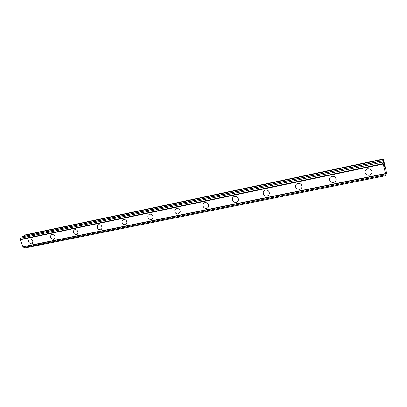 <?xml version="1.0" encoding="UTF-8"?>
<svg xmlns="http://www.w3.org/2000/svg" width="407" height="407" viewBox="0 0 407 407"><rect width="100%" height="100%" fill="white"/><g stroke="black" fill="none" stroke-linecap="round" stroke-linejoin="round"><path stroke-width="0.61" d="M32.036 243.666L31.578 243.829C28.851 243.244 28.052 241.722 29.182 239.27L29.477 239.072M29.909 238.914C32.616 239.479 33.425 240.99 32.341 243.447L31.573 243.829C28.851 243.244 28.052 241.722 29.182 239.27L29.909 238.914M54.518 238.878L53.632 239.357C50.88 238.823 50.041 237.296 51.124 234.778L51.969 234.335C54.696 234.844 55.545 236.355 54.513 238.884L53.627 239.357C50.875 238.823 50.041 237.296 51.119 234.778L51.964 234.34M77.6 234.096L76.567 234.702C73.809 234.234 72.924 232.712 73.921 230.133L74.908 229.573C77.635 230.011 78.536 231.517 77.6 234.101L76.567 234.702C73.804 234.239 72.924 232.712 73.916 230.133L74.903 229.579M101.658 229.07L100.443 229.858C97.7 229.477 96.759 227.976 97.619 225.351L98.784 224.618C101.491 224.964 102.447 226.445 101.658 229.07L100.443 229.858C97.705 229.477 96.764 227.976 97.624 225.351L98.789 224.618M126.755 223.743L125.315 224.812C122.639 224.537 121.627 223.082 122.283 220.441L123.667 219.454C126.297 219.688 127.325 221.118 126.755 223.743L125.315 224.812C122.639 224.542 121.627 223.082 122.283 220.441L123.667 219.454M152.935 218.06L151.251 219.546C148.703 219.404 147.609 218.04 147.97 215.451L149.608 214.067M149.608 214.072C152.101 214.174 153.21 215.507 152.935 218.066L151.251 219.551C148.703 219.409 147.609 218.04 147.97 215.451L149.608 214.072M180.235 211.945L178.317 214.057C175.982 214.051 174.807 212.841 174.791 210.424L176.684 208.45C178.948 208.42 180.133 209.585 180.235 211.945L178.317 214.057C175.982 214.051 174.807 212.841 174.791 210.424L176.679 208.45M208.628 205.352C208.705 206.919 208.023 207.911 206.588 208.323C204.558 208.44 203.337 207.458 202.92 205.382C202.915 203.902 203.597 202.966 204.965 202.579C206.914 202.437 208.135 203.363 208.628 205.357C208.699 206.919 208.018 207.911 206.583 208.323C204.558 208.44 203.337 207.458 202.915 205.382C202.915 203.902 203.597 202.971 204.965 202.579M238.085 198.382C238.665 200.376 238.014 201.689 236.141 202.325C234.473 202.513 233.272 201.806 232.545 200.219C232.076 198.301 232.743 197.039 234.539 196.439C236.136 196.24 237.317 196.891 238.085 198.387C238.66 200.376 238.014 201.689 236.141 202.325C234.468 202.513 233.272 201.811 232.545 200.219C232.076 198.301 232.743 197.044 234.539 196.439M268.722 191.229C269.948 193.513 269.403 195.121 267.078 196.047C265.73 196.25 264.626 195.798 263.767 194.694C262.668 192.455 263.248 190.898 265.491 190.013C266.773 189.81 267.852 190.211 268.722 191.229C269.948 193.513 269.398 195.121 267.078 196.047C265.73 196.25 264.626 195.798 263.761 194.694C262.668 192.46 263.243 190.898 265.491 190.013M300.763 183.989C302.65 186.401 302.228 188.227 299.491 189.474L296.55 188.66C294.805 186.269 295.263 184.473 297.929 183.282L300.763 183.989C302.65 186.401 302.223 188.227 299.491 189.474L296.55 188.66C294.805 186.269 295.263 184.473 297.929 183.282M334.432 176.607C336.904 179.044 336.589 181.034 333.491 182.575L330.901 182.107C328.571 179.67 328.917 177.706 331.954 176.221L334.432 176.607C336.904 179.044 336.589 181.034 333.491 182.575L330.901 182.107C328.566 179.67 328.917 177.711 331.954 176.221M369.882 169.002C372.853 171.408 372.624 173.519 369.195 175.331L366.895 175.076C364.051 172.654 364.316 170.564 367.684 168.803L369.882 169.002C372.853 171.413 372.624 173.519 369.195 175.331L366.895 175.076C364.051 172.654 364.316 170.564 367.684 168.803M384.986 169.373L384.895 168.452M385.053 169.129L384.839 167.633L385.012 169.566L384.701 168.116M385.012 169.561L384.834 167.643M384.498 167.073L384.193 165.613M384.34 165.924L384.564 166.499L384.335 165.924M384.564 166.499L384.274 165.135L384.651 166.809L384.228 165.776M384.64 166.778L384.269 165.14M385.836 174.801L383.226 164.052L382.789 160.811L383.592 162.764L383.358 158.964L386.569 172.975L386.543 173.998L385.734 172.258L386.131 175.615L385.836 174.801L23.942 247.527L24.7 248.036L386.131 175.615M23.27 246.871L23.942 247.527M382.839 160.653L21.347 236.92L20.976 237.108L20.35 239.748L23.031 246.917L385.48 173.82M383.358 158.964L25.331 234.885L24.41 235.353L24.196 236.314M383.236 159.356L24.41 235.353M382.789 160.811L20.976 237.108M382.962 162.083L20.742 238.146M383.17 163.614L20.457 239.387M383.226 164.052L20.35 239.748M385.373 173.565L22.746 246.764M386.543 173.998L385.989 174.11"/></g></svg>
